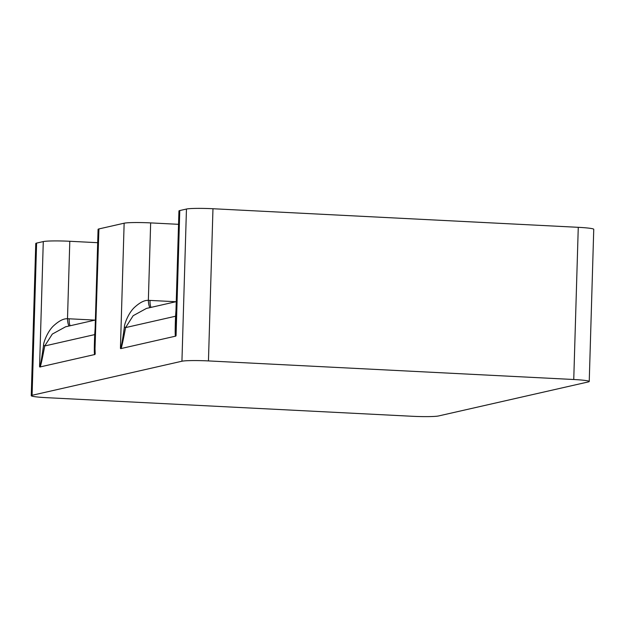 <?xml version="1.0" encoding="UTF-8"?>
<svg xmlns="http://www.w3.org/2000/svg" width="625" height="625" viewBox="0 0 625 625"><rect width="100%" height="100%" fill="white"/><g stroke="black" fill="none" stroke-linecap="round" stroke-linejoin="round"><path stroke-width="0.94" d="M179.773 210.555L176.062 335.695L175.609 323.164L178.938 210.969A21.43 1.586 1.7 0 1 179.773 210.555L186.453 209.039A21.43 1.586 1.7 0 1 212.969 208.734L208.453 360.922A21.43 1.586 -178.3 0 0 181.938 361.227L32.086 395.289A21.43 1.586 -178.3 0 0 31.25 395.695A21.43 1.586 -178.3 0 0 46.734 397.68L412.031 416.266A21.43 1.586 -178.3 0 0 438.547 415.961L588.398 381.906A21.43 1.586 -178.3 0 0 589.234 381.492A21.43 1.586 -178.3 0 0 573.75 379.508L578.266 227.32A21.43 1.586 1.7 0 1 593.75 229.305L589.234 381.492M208.453 360.922L573.75 379.508M120.789 348.609L120.43 348.344C120.805 347.578 121.32 349.008 124.391 327.039A8.039 1 -169.9 0 1 125.594 327.586C122.766 342.57 121.164 349.578 120.789 348.609L175.68 336.133C175.055 337.273 175.016 330.641 175.562 316.227L175.992 310.211M176.062 335.695L175.68 336.133M31.25 395.695L35.766 243.508A21.43 1.586 1.7 0 1 36.602 243.094L43.281 241.578A21.43 1.586 1.7 0 1 69.797 241.273L97.68 242.695M39.93 366.984L39.57 366.719C39.945 365.953 40.461 367.383 43.531 345.414A8.039 1 -169.9 0 1 44.734 345.961C41.906 360.945 40.305 367.953 39.93 366.984L94.82 354.508C94.195 355.656 94.156 349.023 94.703 334.602L95.133 328.586M95.203 354.07L94.75 341.547L98.078 229.344A21.43 1.586 1.7 0 1 98.922 228.93L94.82 354.508M98.922 228.93L124.141 223.203A21.43 1.586 1.7 0 1 150.656 222.898L178.539 224.32M150.656 222.898L148.352 300.375C144.445 300.109 139.719 302.539 134.164 307.688C127.828 313.836 124.086 325.148 124.391 327.039M176.25 301.648L146.445 308.422L133.156 315.703L125.594 327.586L175.562 316.227A8.039 2.531 2.8 0 0 175.828 315.875M212.969 208.734L578.266 227.32M175.922 315.531L175.609 323.164L175.906 315.328M69.797 241.273L67.5 318.758C63.586 318.484 58.859 320.922 53.305 326.062C46.969 332.211 43.227 343.523 43.531 345.414M94.969 334.258A8.039 2.531 2.8 0 1 94.703 334.602L44.734 345.961L52.305 334.078L65.586 326.797L95.391 320.023M95.062 333.906L94.75 341.547L95.047 333.703M186.453 209.039L181.938 361.227M124.141 223.203L120.43 348.344M32.086 395.289L36.602 243.094M43.281 241.578L39.57 366.719M175.883 301.727L150.008 300.414A29.461 28.25 77.2 0 0 148.352 300.375A8.039 2.234 -90.6 0 0 150.039 307.602M150.008 300.414A8.039 2.203 -87.1 0 0 151.07 307.367M95.031 320.109L69.156 318.789A29.461 28.25 77.2 0 0 67.5 318.758A8.039 2.234 -90.6 0 0 69.18 325.984M69.156 318.789A8.039 2.203 -87.1 0 0 70.211 325.75"/></g></svg>
